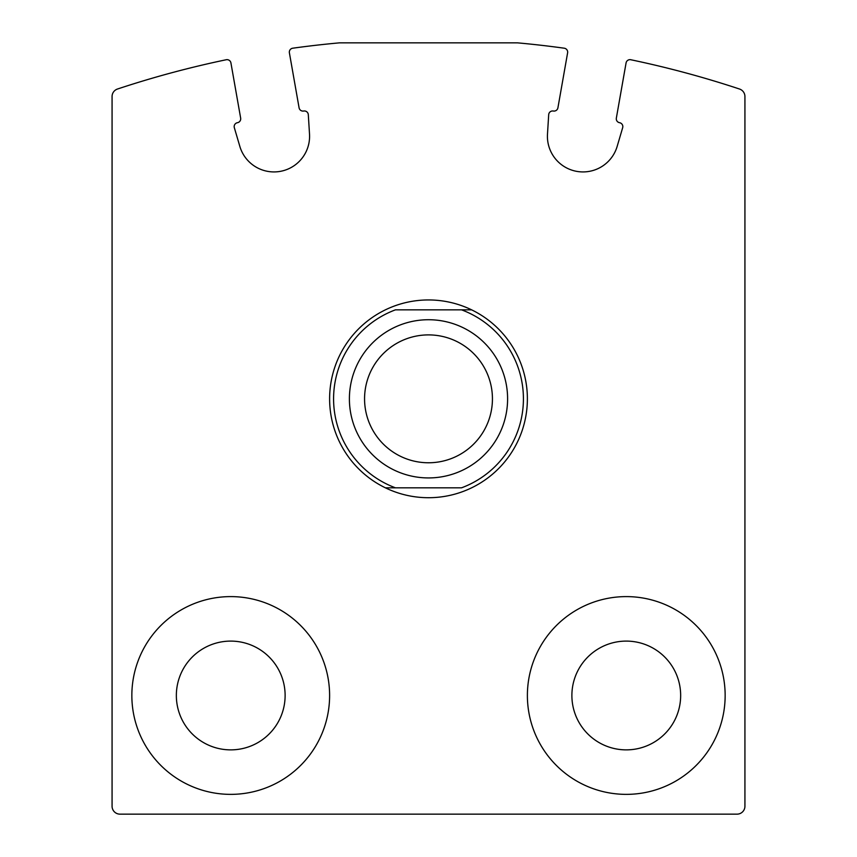 <?xml version="1.0" encoding="UTF-8"?>
<svg xmlns="http://www.w3.org/2000/svg" width="857" height="857" viewBox="0 0 857 857"><rect width="100%" height="100%" fill="white"/><g stroke="black" fill="none" stroke-linecap="round" stroke-linejoin="round"><path stroke-width="1.29" d="M117.495 89.021A7.906 7.906 0 0 0 112.074 96.53L112.074 806.244A7.906 7.906 0 0 0 119.98 814.15L737.02 814.15A7.906 7.906 0 0 0 744.926 806.244L744.926 96.53A7.906 7.906 0 0 0 739.505 89.021A988.849 988.849 0 0 0 630.784 59.744A3.953 3.953 0 0 0 626.071 62.936L616.344 118.127A3.953 3.953 0 0 0 619.557 122.701A3.953 3.953 0 0 1 622.664 127.714L617.158 146.397A35.598 35.598 0 0 1 547.484 134.121L548.694 114.677A3.953 3.953 0 0 1 553.333 111.024A3.953 3.953 0 0 0 557.918 107.821L567.613 52.802A3.953 3.953 0 0 0 564.26 48.206A988.849 988.849 0 0 0 517.499 42.85L339.501 42.85A988.849 988.849 0 0 0 292.74 48.206A3.953 3.953 0 0 0 289.387 52.802L299.082 107.821A3.953 3.953 0 0 0 303.667 111.024A3.953 3.953 0 0 1 308.306 114.677L309.516 134.121A35.598 35.598 0 0 1 239.842 146.397L234.336 127.714A3.953 3.953 0 0 1 237.443 122.701A3.953 3.953 0 0 0 240.656 118.127L230.929 62.936A3.953 3.953 0 0 0 226.216 59.744A988.849 988.849 0 0 0 117.495 89.021M527.387 695.488A98.887 98.887 0 0 1 675.712 609.852A98.887 98.887 0 0 1 675.712 781.123A98.887 98.887 0 0 1 527.387 695.488M131.849 695.488A98.887 98.887 0 0 1 280.175 609.852A98.887 98.887 0 0 1 280.175 781.123A98.887 98.887 0 0 1 131.849 695.488M176.349 695.488A54.387 54.387 0 0 1 257.925 648.385A54.387 54.387 0 0 1 257.925 742.591A54.387 54.387 0 0 1 176.349 695.488M571.887 695.488A54.387 54.387 0 0 1 653.462 648.385A54.387 54.387 0 0 1 653.462 742.591A54.387 54.387 0 0 1 571.887 695.488M461.537 309.838L395.463 309.838A94.934 94.934 0 0 0 395.463 487.826L461.537 487.826A94.934 94.934 0 0 0 461.537 309.838L471.607 309.838A98.887 98.887 0 0 1 471.607 487.826A98.887 98.887 0 0 1 329.613 398.837A98.887 98.887 0 0 1 471.607 309.838L461.537 309.838M395.463 487.826L385.393 487.826L395.463 487.826M428.5 334.894A63.943 63.943 0 0 1 483.873 430.803A63.943 63.943 0 0 1 373.127 430.803A63.943 63.943 0 0 1 428.5 334.894M428.5 319.725A79.112 79.112 0 0 1 497.006 438.388A79.112 79.112 0 0 1 359.994 438.388A79.112 79.112 0 0 1 428.5 319.725"/></g></svg>

